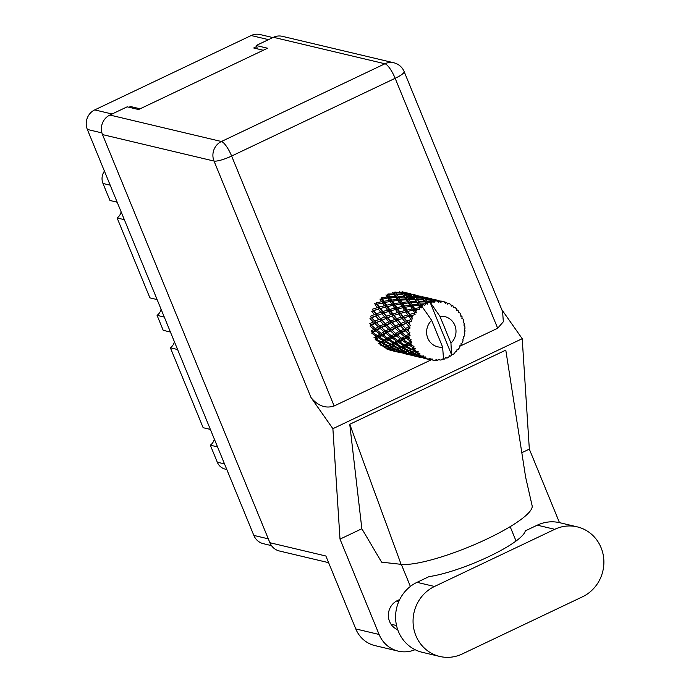 <?xml version="1.0" encoding="UTF-8"?>
<svg xmlns="http://www.w3.org/2000/svg" width="691" height="691" viewBox="0 0 691 691"><rect width="100%" height="100%" fill="white"/><g stroke="black" fill="none" stroke-linecap="round" stroke-linejoin="round"><path stroke-width="1.04" d="M271.477 545.614L263.323 543.679A14.796 13.975 -76.6 0 1 253.839 535.413L87.334 129.442A14.796 13.975 -76.6 0 1 94.736 109.895L251.187 35.526A14.796 13.975 -76.6 0 1 260.11 34.55L272.859 37.573M131.022 107.744L130.521 106.526L128.975 107.26M130.521 106.526L140.1 108.798M256.603 46.599L253.692 47.981L263.271 50.253M117.168 202.195L109.955 200.476L102.976 183.469A12.403 11.721 -76.6 0 1 104.427 171.109M124.345 219.678L117.124 217.967A9.786 9.242 103.4 0 0 121.124 211.835M157.107 299.574L149.895 297.864L117.124 217.967M164.277 317.057L157.064 315.346A9.786 9.242 103.4 0 0 161.063 309.223M170.427 332.034L163.206 330.324L157.064 315.346M177.596 349.516L170.375 347.806A9.786 9.242 103.4 0 0 174.382 341.682M210.358 429.413L203.145 427.703L170.375 347.806M217.535 446.896L210.314 445.185A9.786 9.242 103.4 0 0 214.314 439.061M226.803 469.491L225.249 469.129A12.403 11.721 -76.6 0 1 217.294 462.193L210.314 445.185M442.698 359.095L444.209 359.13A29.825 28.184 103.4 0 0 444.771 358.94L445.47 357.446L446.878 358.137A29.825 28.184 103.4 0 0 447.837 357.705A29.825 28.184 103.4 0 0 448.787 357.23L449.262 355.64L450.757 356.098A29.825 28.184 103.4 0 0 451.266 355.77L451.508 354.535L429.957 301.967A29.825 28.184 103.4 0 0 428.005 302.606L427.504 301.915L430.001 301.958A29.825 28.184 103.4 0 0 429.957 301.967L439.977 316.374L450.955 343.142A15.513 14.658 103.4 0 0 454.825 325.306A15.513 14.658 103.4 0 0 439.977 316.374M399.744 291.74L400.797 292.595L394.863 292.008L393.93 293.364L392.669 292.423L393.792 293.908L387.971 293.951L387.392 295.498L385.932 294.919L387.271 297.009L381.717 297.622L381.51 299.263L387.91 298.02L389.413 300.378L384.041 301.25L382.417 298.719M382.46 302.934L384.377 305.759L379.454 307.046L377.381 304.092L384.032 302.9L381.51 299.263L379.955 299.091L381.648 301.699L376.491 302.796L376.681 304.429L375.118 304.671L377.277 307.676L372.613 309.136L373.183 310.656L378.314 309.084L380.741 312.246L376.353 313.835L373.736 310.587M387.91 298.02L389.43 298.4L387.271 297.009M386.666 305.206L384.827 302.451L390.139 301.509L391.823 304.109L386.666 305.206L386.856 306.839L392.643 305.344L394.561 308.169L389.638 309.464L387.556 306.51M377.381 304.092L376.681 304.429L374.194 303.34M384.041 301.25L384.032 302.9L384.827 302.451M390.139 301.509L391.693 301.682L389.413 300.378M385.302 307.08L387.452 310.095L382.797 311.555L380.456 308.436L386.856 306.839L384.032 302.9L381.648 301.699M380.041 308.583L379.454 307.046M377.277 307.676L380.456 308.436L371.723 311.296L374.427 314.578L370.333 316.253L371.723 317.782L375.723 316.089L378.728 319.449L374.928 321.177L371.723 317.782M392.643 305.344L394.215 305.31L391.823 304.109M388.497 311.494L390.916 314.664L386.537 316.253L383.92 313.006L390.018 311.054L386.856 306.839L384.377 305.759M408.554 333.744A29.825 28.184 103.4 0 0 408.606 334.358L405.824 335.852L402.007 332.492L405.392 330.756L408.554 333.744L410.013 332.855L406.999 329.961L410.178 327.992L408.796 326.903L405.47 328.424L402.266 325.038L406.265 323.336L408.891 326.29L410.532 325.711L408.139 322.576L411.853 321.013L410.739 319.683L406.895 321.082L404.278 317.834L408.856 316.331L410.972 319.104L412.726 318.879L410.99 315.683L415.101 314.638L414.315 313.153L409.996 314.301L407.915 311.339L413.002 310.181L414.678 312.652L416.457 312.79L415.369 309.698L419.748 309.283L419.299 307.72L414.583 308.497L412.95 305.966L418.452 305.267L419.765 307.331L421.484 307.832L420.992 305.007L423.384 304.809A29.825 28.184 103.4 0 0 421.631 305.923A29.825 28.184 103.4 0 0 421.588 305.958M408.917 336.655A29.825 28.184 103.4 0 0 409.357 338.78L407.63 337.372L410.204 335.144L408.606 334.358M409.996 341A29.825 28.184 103.4 0 0 410.195 341.579L407.932 342.917L403.518 339.73L406.299 338.124L409.996 341L411.197 339.868L409.357 338.78M411.033 343.712A29.825 28.184 103.4 0 0 411.966 345.638L409.996 344.334L411.922 342.019L410.195 341.579M413.114 347.608A29.825 28.184 103.4 0 0 413.443 348.117L411.646 349.162L406.697 346.303L408.925 344.973L413.114 347.608L414.004 346.312L411.966 345.638M414.773 349.948A29.825 28.184 103.4 0 0 416.137 351.555L413.944 350.415L414.773 349.948L415.222 348.186L413.443 348.117M417.718 353.153A29.825 28.184 103.4 0 0 418.159 353.55L416.751 354.198L411.361 351.797L413.106 350.881L417.718 353.153L418.262 351.771L416.137 351.555M419.886 354.967A29.825 28.184 103.4 0 0 421.596 356.159L419.238 355.226L419.886 354.967L419.895 353.265L418.159 353.55M423.514 357.282A29.825 28.184 103.4 0 0 424.041 357.549L417.2 355.856L418.582 355.468L423.514 357.282L423.713 355.917L421.596 356.159M426.062 358.465A29.825 28.184 103.4 0 0 428.005 359.165L425.535 358.482L426.062 358.465L425.656 356.919L424.041 357.549M423.376 357.662L430.148 359.735L430.001 358.474L428.005 359.165M423.859 358.24L430.148 359.735A29.825 28.184 103.4 0 0 430.718 359.864L432.134 358.931L432.903 360.21A29.825 28.184 103.4 0 0 434.976 360.374L436.738 359.294L437.187 360.365A29.825 28.184 103.4 0 0 437.783 360.331L438.932 359.173L439.994 360.097A29.825 28.184 103.4 0 0 442.041 359.709L443.467 358.353L442.629 347.098A15.513 14.658 103.4 0 1 427.781 338.158A15.513 14.658 103.4 0 1 431.65 320.33L421.631 305.923M419.765 307.331A29.825 28.184 103.4 0 0 419.299 307.72M417.606 309.274A29.825 28.184 103.4 0 0 416.129 310.855M414.678 312.652A29.825 28.184 103.4 0 0 414.315 313.153M413.028 315.087A29.825 28.184 103.4 0 0 411.966 316.996M410.972 319.104A29.825 28.184 103.4 0 0 410.739 319.683M409.944 321.885A29.825 28.184 103.4 0 0 409.357 323.993M408.891 326.29A29.825 28.184 103.4 0 0 408.796 326.903M408.545 329.227A29.825 28.184 103.4 0 0 408.467 331.412M392.972 313.964L390.64 310.846L395.477 309.499L397.636 312.513L392.972 313.964L393.542 315.493L387.28 317.679L386.537 316.253M389.456 311.218L383.367 313.075L382.797 311.555M383.92 313.006L371.248 317.575L369.979 318.568L373.287 321.963L369.797 323.699L371.464 325.245L374.85 323.509L378.469 326.903L375.282 328.605L371.464 325.245M390.234 310.993L387.452 310.095M395.477 309.499L397.031 309.257L394.561 308.169M389.638 309.464L390.018 311.054L393.542 315.493L398.672 313.913L401.091 317.083L396.712 318.663L394.095 315.416M392.082 316.132L394.786 319.415L390.691 321.09L387.789 317.748L393.542 315.493L390.916 314.664M387.789 317.748L371.007 324.727L369.996 326.022L373.917 329.374L371.032 331.006L372.976 332.483L375.757 330.877L379.981 334.142L377.39 335.671L372.976 332.483M398.672 313.913L393.542 315.493L397.463 320.097L391.607 322.403L390.691 321.09M399.666 313.628L397.636 312.513M396.081 320.918L399.078 324.278L395.295 326.005L392.082 322.619L397.463 320.097L402.257 318.542L404.969 321.825L400.875 323.5L397.964 320.166M392.082 322.619L386.183 324.77L372.449 331.68L371.775 333.183L376.275 336.336L373.969 337.709L375.507 337.985L376.163 339.056L378.383 337.726L383.16 340.715L381.104 341.915L376.163 339.056M402.257 318.542L397.463 320.097L394.786 319.415M396.712 318.663L401.791 324.822L396.366 327.189L395.295 326.005M408.856 316.331L403.717 317.903L401.091 317.083M400.512 325.815L403.82 329.21L400.339 330.946L396.824 327.551L402.266 325.038M397.411 328.139L396.366 327.189L375.507 337.985L375.204 339.618L380.231 342.408L378.418 343.401L379.981 343.263L380.819 344.55L382.564 343.634L387.824 346.208L386.209 346.951L380.819 344.55M406.265 323.336L401.791 324.822L399.078 324.278M400.875 323.5L406.541 329.598L401.54 331.974L400.339 330.946M411.853 321.013L407.638 322.516L404.969 321.825M405.392 330.756L406.541 329.598L406.999 329.961M402.007 332.492L401.54 331.974L379.981 343.263L380.076 344.904L385.526 347.228L384.092 347.703L387.755 346.606L385.526 347.228M410.178 327.992L406.541 329.598L403.82 329.21M405.47 328.424L410.013 332.855M389.828 296.793L388.532 294.789L394.319 294.66L395.537 296.456L389.828 296.793L389.43 298.4L390.45 297.761L396.116 297.337L397.446 299.428L391.901 300.041L390.45 297.761M394.319 294.66L395.684 295.42L393.792 293.908M391.901 300.041L391.693 301.682L387.392 295.498L388.532 294.789M396.116 297.337L397.567 297.916L395.537 296.456M394.224 303.66L392.592 301.129L398.094 300.438L399.597 302.796L394.224 303.66L394.215 305.31L400.314 303.919L402.007 306.528L396.85 307.625L395.01 304.869M396.85 307.625L397.031 309.257L391.693 301.682L392.592 301.129M398.094 300.438L399.614 300.81L397.446 299.428M400.314 303.919L401.868 304.092L399.597 302.796M399.813 311.883L397.731 308.929L402.827 307.763L404.736 310.587L399.813 311.883L400.201 313.472L405.66 311.917L407.82 314.923L403.155 316.383L397.031 309.257L397.731 308.929M402.827 307.763L404.399 307.728L402.007 306.528M400.409 313.412L403.717 317.903L404.278 317.834M405.66 311.917L407.215 311.676L404.736 310.587M409.901 316.029L407.82 314.923M403.155 316.383L403.717 317.903L408.139 322.576M406.895 321.082L410.532 325.711M398.154 296.37L396.971 294.66L402.853 294.832L403.967 296.327L398.154 296.37L397.567 297.916L398.716 297.208L404.503 297.07L405.712 298.866L400.011 299.203L398.716 297.208M396.453 293.96L395.356 292.569L401.272 293.053L402.352 294.228L396.453 293.96L395.684 295.42L396.971 294.66M402.896 294.582L400.797 292.595M400.011 299.203L399.614 300.81L393.93 293.364L395.356 292.569M402.853 294.832L402.352 294.228M404.503 297.07L405.867 297.838L403.967 296.327M402.076 302.451L400.633 300.179L406.291 299.756L407.63 301.837L402.076 302.451L401.868 304.092L408.277 302.848L409.772 305.206L404.408 306.078L402.775 303.548M404.408 306.078L404.399 307.728L399.614 300.81L400.633 300.179M406.291 299.756L407.742 300.326L405.712 298.866M408.277 302.848L409.798 303.228L407.63 301.837M407.025 310.043L405.185 307.279L410.497 306.338L412.19 308.946L407.025 310.043L407.215 311.676L407.915 311.339M410.566 315.83L404.399 307.728L405.185 307.279M410.497 306.338L412.052 306.51L409.772 305.206M413.002 310.181L414.574 310.147L412.19 308.946M412.726 318.879L410.376 315.891L410.99 315.683L410.376 315.891L409.996 314.301M406.636 296.379L405.531 294.979L411.456 295.472L412.536 296.646L406.636 296.379L405.867 297.838L407.154 297.078L413.028 297.251L414.151 298.745L408.329 298.78L407.154 297.078M405.038 294.426L403.976 293.347L409.918 294.159L410.972 295.014L405.038 294.426L404.114 295.774L405.531 294.979M403.492 292.932L402.438 292.181L409.435 293.848L403.492 292.932L402.412 294.159L403.976 293.347M402.274 291.818L407.845 293.148L401.946 291.913L400.737 292.993L402.438 292.181M413.08 296.992L410.972 295.014M413.028 297.251L412.536 296.646M410.195 301.621L408.891 299.626L414.678 299.488L415.887 301.285L410.195 301.621L409.798 303.228L410.808 302.598L416.466 302.166L417.813 304.256L412.259 304.869L410.808 302.598M408.329 298.78L407.742 300.326L408.891 299.626M414.678 299.488L416.051 300.257L414.151 298.745M416.466 302.166L417.925 302.744L415.887 301.285M412.259 304.869L412.052 306.51L412.95 305.966M418.452 305.267L419.973 305.647L417.813 304.256M414.583 308.497L414.574 310.147L415.369 309.698M415.213 296.836L414.159 295.765L420.093 296.577L421.156 297.424L415.213 296.836L414.289 298.192L415.706 297.398L421.64 297.89L422.711 299.056L416.811 298.797L415.706 297.398M413.676 295.351L412.613 294.599L419.618 296.258L413.676 295.351L412.596 296.577L414.159 295.765M412.13 294.331L418.029 295.558L412.13 294.331L410.912 295.411L412.613 294.599M410.117 294.306L411.024 293.9L409.21 293.718M410.514 293.779L409.936 294.167M421.64 297.89L423.238 299.393M421.614 297.881L421.156 297.424M418.513 301.198L417.329 299.497L423.203 299.669L424.334 301.155L418.513 301.198L417.925 302.744L419.074 302.036L424.861 301.907L425.924 303.47A29.825 28.184 103.4 0 0 425.38 303.729L420.37 304.04L419.074 302.036M416.811 298.797L416.051 300.257L417.329 299.497M423.203 299.669L422.711 299.056M424.861 301.907L426.226 302.667L424.334 301.155M420.37 304.04L419.973 305.647L420.992 305.007M423.384 304.809L424.87 305.301L425.38 303.729M423.859 297.769L422.788 297.018L429.793 298.676L423.859 297.769L422.78 298.996L424.334 298.184L430.277 298.987L431.339 299.842L425.397 299.255L424.334 298.184M422.305 296.75L428.213 297.976L422.305 296.75L421.087 297.821L422.788 297.018M420.301 296.724L421.208 296.318L419.394 296.128M420.698 296.189L420.119 296.586M426.995 301.207L425.889 299.816L431.815 300.3L432.756 301.319A29.825 28.184 103.4 0 0 432.177 301.431L426.995 301.207L426.226 302.667L427.504 301.915M425.397 299.255L424.473 300.611L425.889 299.816M431.815 300.3L433.43 301.82M431.797 300.3L431.339 299.842M425.924 303.47L427.349 304.126L428.005 302.606M444.209 359.13L443.19 358.491M430.001 301.958L431.935 302.865L432.177 301.431M432.488 299.16L438.388 300.395L432.488 299.16L431.27 300.24L432.972 299.428L438.889 300.559L440.901 302.373L442.041 301.302L439.752 300.965M430.484 299.134L431.391 298.728L429.569 298.547M432.756 301.319L434.103 302.459L434.967 301.026L434.509 300.594L437.04 300.913L438.725 302.209L439.26 300.974L434.034 300.179L432.972 299.428M450.955 343.142L451.508 354.535M455.291 351.684L456.423 351.477L455.421 351.33L454.773 353.075A29.825 28.184 103.4 0 1 453.123 354.448L451.784 354.397M456.423 351.477A29.825 28.184 103.4 0 0 456.837 351.028L456.976 349.672L458.34 349.266A29.825 28.184 103.4 0 0 459.619 347.513L459.835 345.768L460.854 345.535A29.825 28.184 103.4 0 0 461.156 344.999L460.957 343.764L462.201 342.909A29.825 28.184 103.4 0 0 463.03 340.888L462.815 339.255L463.765 338.668A29.825 28.184 103.4 0 0 463.937 338.072L463.436 337.035L464.456 335.783A29.825 28.184 103.4 0 0 464.793 333.623L464.188 332.207L464.983 331.291A29.825 28.184 103.4 0 0 465.008 330.669L464.266 329.909L464.983 328.337A29.825 28.184 103.4 0 0 464.793 326.169L463.851 325.072L464.43 323.88A29.825 28.184 103.4 0 0 464.3 323.276L463.445 322.576M441.057 301.026L439.726 301.932L441.566 301.146L443.631 301.63A29.825 28.184 103.4 0 1 444.063 301.734L445.419 303.34L446.179 302.373A29.825 28.184 103.4 0 1 446.732 302.572L447.474 304.075L448.779 303.427A29.825 28.184 103.4 0 1 450.627 304.377L451.586 306.199L452.51 305.552A29.825 28.184 103.4 0 1 453.002 305.888L453.382 307.452L454.764 307.253A29.825 28.184 103.4 0 1 456.31 308.67L456.837 310.596L457.857 310.311A29.825 28.184 103.4 0 1 458.245 310.769L458.28 312.289L459.619 312.557A29.825 28.184 103.4 0 1 460.776 314.345L460.862 316.262L461.864 316.34A29.825 28.184 103.4 0 1 462.132 316.893L461.847 318.292L463.03 319A29.825 28.184 103.4 0 1 463.721 321.039L463.385 322.835L464.3 323.276M443.631 301.63A29.825 28.184 103.4 0 0 442.041 301.302M439.847 301.017A29.825 28.184 103.4 0 0 439.26 300.974M437.04 300.913A29.825 28.184 103.4 0 0 434.967 301.026M430.873 298.607L430.303 299.004M434.034 300.179L432.955 301.406L434.509 300.594M446.179 302.373L444.123 301.812M442.991 301.475L443.449 301.587M448.779 303.427L447.345 303.833M452.51 305.552L450.921 304.921M457.857 310.311L456.587 309.646M461.864 316.34L460.837 315.657M459.826 345.837L460.854 345.535M392.583 350.441L393.257 350.916M449.081 356.236L450.757 356.098M401.912 352.712L403.432 353.334M392.834 350.415L400.322 352.652M393.317 350.993L398.897 352.324M386.666 348.61L388.04 348.221L393.663 350.268L392.376 350.458L386.666 348.61L385.587 347.158L386.07 348.722L390.648 350.363M394.457 351.201L393.801 349.724L395.002 351.235L401.998 352.894L395.002 351.235M412.095 355.122L413.607 355.744M403.017 352.833L410.497 355.07M403.492 353.412L409.072 354.742M388.04 348.221L387.755 346.606L388.705 347.979L390.251 347.323L395.701 349.646L394.276 350.121L388.705 347.979M394.19 350.087L393.663 350.268M396.245 351.14L395.77 349.577L396.841 351.028L398.223 350.639L403.846 352.686L402.559 352.876L396.841 351.028M404.641 353.619L403.976 352.142L405.185 353.645L412.181 355.312L405.185 353.645M430.908 358.793L432.195 359.683M435.365 360.132L437.187 360.365M422.27 357.541L423.79 358.163M413.192 355.243L420.681 357.48M413.676 355.822L419.247 357.152M398.223 350.639L397.93 349.024L394.276 350.121M382.564 343.634L382.676 341.985L380.231 342.408M386.209 346.951L390.165 345.673L387.824 346.208M390.251 347.323L390.165 345.673L390.994 346.96L392.747 346.053L397.999 348.627L396.392 349.37L390.994 346.96M396.392 349.37L395.701 349.646M404.365 352.505L403.846 352.686M406.42 353.55L405.945 351.995L407.016 353.438L408.398 353.058L414.021 355.105L412.743 355.295L407.016 353.438M414.825 356.038L414.159 354.561L415.36 356.064L422.365 357.722L415.36 356.064M431.65 320.33L442.629 347.098M431.737 359.19L432.903 360.21M404.451 352.531L398.888 350.397L400.426 349.732L405.885 352.056L404.451 352.531L408.113 351.443L405.885 352.056M388.601 345.811L383.41 343.168L385.388 342.028L390.406 344.826L388.601 345.811L392.851 344.403L390.406 344.826M378.383 337.726L378.875 336.146L376.275 336.336M381.104 341.915L382.676 341.985L383.41 343.168M385.388 342.028L385.69 340.404L383.16 340.715M392.747 346.053L392.851 344.403L393.594 345.586L395.563 344.446L400.59 347.245L398.776 348.229L393.594 345.586M400.426 349.732L400.339 348.091L397.93 349.024L398.888 350.397M398.776 348.229L400.339 348.091L397.999 348.627M408.398 353.058L408.113 351.443L409.063 352.816L410.609 352.151L416.068 354.474L414.635 354.949L409.063 352.816M414.548 354.915L414.021 355.105M416.604 355.969L416.129 354.405L417.2 355.856M425 358.456L424.334 356.971L425.535 358.482M418.582 355.468L418.288 353.852L414.635 354.949M406.576 351.779L401.177 349.378L402.931 348.463L408.174 351.037L406.576 351.779L410.523 350.51L408.174 351.037M391.287 344.334L386.338 341.466L388.567 340.145L393.343 343.133L391.287 344.334L392.851 344.403L395.865 342.822L393.343 343.133M384.153 340.127L379.454 337.087L381.959 335.601L386.459 338.745L384.153 340.127L385.69 340.404L386.338 341.466M375.757 330.877L376.604 329.46L373.917 329.374M377.39 335.671L378.875 336.146L379.454 337.087M381.959 335.601L382.633 334.099L379.981 334.142M388.567 340.145L389.059 338.564L386.459 338.745M395.563 344.446L395.865 342.822L396.513 343.885L398.75 342.563L403.518 345.543L401.471 346.744L396.513 343.885M402.931 348.463L403.034 346.813L400.339 348.091L401.177 349.378M401.471 346.744L403.034 346.813L400.59 347.245M410.609 352.151L410.523 350.51L411.361 351.797M416.751 354.198L416.068 354.474M408.951 350.648L403.769 347.996L405.747 346.865L410.774 349.663L408.951 350.648L413.209 349.231L410.774 349.663M394.328 342.546L389.638 339.506L392.134 338.02L396.643 341.164L394.328 342.546L395.865 342.822L399.243 340.983L396.643 341.164M387.573 338.089L383.151 334.893L385.941 333.295L390.156 336.56L387.573 338.089L389.059 338.564L389.638 339.506M381.216 333.425L377.087 330.125L380.18 328.432L384.092 331.784L381.216 333.425L383.151 334.893M374.85 323.509L375.999 322.351L373.287 321.963M375.282 328.605L377.087 330.125M380.18 328.432L381.182 327.145L378.469 326.903M385.941 333.295L386.787 331.879L384.092 331.784M392.134 338.02L392.808 336.508L390.156 336.56M398.75 342.563L399.243 340.983L399.821 341.915L402.317 340.43L406.818 343.582L404.511 344.956L399.821 341.915M405.747 346.865L406.049 345.232L403.034 346.813L403.769 347.996M404.511 344.956L406.049 345.232L403.518 345.543M413.106 350.881L413.209 349.231L413.944 350.415M419.895 353.265L418.288 353.852L419.238 355.226M397.748 340.499L393.334 337.312L396.124 335.705L400.331 338.97L397.748 340.499L399.243 340.983L402.991 338.927L400.331 338.97M391.391 335.835L387.271 332.544L390.355 330.851L394.276 334.202L391.391 335.835L393.334 337.312M385.466 331.024L381.648 327.655L385.034 325.927L388.644 329.322L385.466 331.024L387.271 332.544M379.981 326.117L376.457 322.714L380.162 320.987L383.462 324.381L379.981 326.117L381.648 327.655M375.723 316.089L377.096 315.26L374.427 314.578M374.928 321.177L376.457 322.714M380.162 320.987L381.432 319.985L378.728 319.449M385.034 325.927L386.183 324.77L383.462 324.381M390.355 330.851L391.356 329.555L388.644 329.322M396.124 335.705L396.971 334.297L394.276 334.202M402.317 340.43L402.991 338.927L403.518 339.73M408.925 344.973L409.418 343.392L406.049 345.232L406.697 346.303M407.932 342.917L409.418 343.392L406.818 343.582M411.646 349.162L413.209 349.231L415.222 348.186M401.575 338.253L397.455 334.954L400.53 333.269L404.451 336.621L401.575 338.253L402.991 338.927L407.146 336.716L406.299 338.124M395.649 333.442L391.823 330.073L395.217 328.337L398.819 331.732L395.649 333.442L397.455 334.954M390.156 328.536L386.64 325.133L390.337 323.397L393.645 326.8L390.156 328.536L391.823 330.073M385.112 323.587L381.907 320.201L385.906 318.508L388.903 321.868L385.112 323.587L386.64 325.133M380.516 318.672L377.606 315.329L381.907 313.714L384.602 316.996L380.516 318.672L381.907 320.201M380.741 312.246L383.367 313.075L379.834 308.644L379.307 308.791M376.681 304.429L379.834 308.644L378.314 309.084M376.353 313.835L377.606 315.329M384.602 316.996L387.28 317.679L383.367 313.075L381.907 313.714M388.903 321.868L391.607 322.403L387.28 317.679L385.906 318.508M393.645 326.8L396.366 327.189L391.607 322.403L390.337 323.397M398.888 329.581L396.366 327.189L395.217 328.337M398.819 331.732L401.54 331.974L400.53 333.269M404.451 336.621L407.146 336.716L405.824 335.852M411.922 342.019L409.418 343.392L409.996 344.334M407.63 337.372L407.146 336.716L410.204 335.144M388.705 327.154L373.183 310.656M378.582 324.796L371.248 317.575M434.103 302.459L432.955 301.406M427.349 304.126L422.78 298.996M421.484 307.832L412.596 296.577M416.457 312.79L405.867 297.838L402.412 294.159M577.192 526.853L559.719 522.707A37.219 35.172 103.4 0 0 537.278 525.169L525.264 530.878A59.651 11.799 157.7 0 1 488.926 556.54A59.651 11.799 157.7 0 1 429.042 576.614L417.027 582.332A37.219 35.172 103.4 0 0 398.413 631.514A37.219 35.172 103.4 0 0 422.279 652.304L439.752 656.45A37.219 35.172 103.4 0 0 462.193 653.988L582.444 596.825A37.219 35.172 103.4 0 0 603.779 559.218A37.219 35.172 103.4 0 0 577.192 526.853A37.219 35.172 103.4 0 0 554.752 529.315L434.501 586.478A37.219 35.172 103.4 0 0 415.887 635.66A37.219 35.172 103.4 0 0 439.752 656.45M399.614 599.702A15.867 14.995 103.4 0 0 389.569 621.485A15.867 14.995 103.4 0 0 397.731 629.708M379.109 634.468A29.825 28.184 103.4 0 0 398.223 651.129L374.902 645.593A29.825 28.184 -76.6 0 1 355.787 628.931L379.109 634.468L340.007 539.127L332.889 428.688L311.028 397.584L214.02 161.055L102.501 134.59L269.887 542.72L325.876 556.005L355.787 628.931M398.223 651.129A29.825 28.184 103.4 0 0 415.049 649.678M410.376 586.434L401.324 564.357M340.007 539.127L361.851 528.745L381.613 562.172L401.1 564.331A73.972 14.632 157.7 0 0 480.107 542.15A73.972 14.632 157.7 0 0 532.096 505.57L525.644 477.239L505.795 350.112L349.758 424.283L401.1 564.331M559.485 522.655L529.332 449.133L521.809 452.709M510.157 526.654L516.047 541.018M361.851 528.745L349.758 424.283M529.332 449.133L522.215 338.694L332.889 428.688M328.605 562.664L279.371 550.986A14.796 13.975 -76.6 0 1 269.887 542.72M102.501 134.59A14.796 13.975 -76.6 0 1 109.895 115.043L221.414 141.508L384.947 63.771L273.429 37.305L256.154 45.52L257.544 48.897M256.154 45.52L267.555 48.223L138.563 109.532L127.161 106.829L109.895 115.043M273.429 37.305A14.796 13.975 -76.6 0 1 282.343 36.329L393.87 62.795A14.796 13.975 -76.6 0 0 384.947 63.771A14.796 3.852 64.6 0 1 395.157 78.308L231.632 156.036L334.142 405.98C325.711 408.752 318.007 405.954 311.028 397.584M497.667 328.251L395.157 78.308A14.796 2.928 -22.3 0 0 404.14 71.579L502.607 311.667L503.333 321.773L497.667 328.251L459.774 346.26M431.832 359.545L334.142 405.98M522.215 338.694L501.735 309.551M251.187 35.526L268.523 39.637M94.736 109.895L112.063 114.006M253.839 535.413L268.298 538.85M87.334 129.442L101.922 132.905M110.197 185.179L102.976 183.469M224.506 463.911L217.294 462.193M417.027 582.332L434.501 586.478M214.02 161.055A14.796 2.928 -22.3 0 0 231.632 156.036A14.796 3.852 64.6 0 0 221.414 141.508A14.796 13.975 103.4 0 0 214.02 161.055M537.278 525.169L554.752 529.315M396.53 625.536L391.028 624.232M404.14 71.579A14.796 14.796 0 0 0 393.87 62.795M398.767 601.541L396.539 601.015"/></g></svg>
